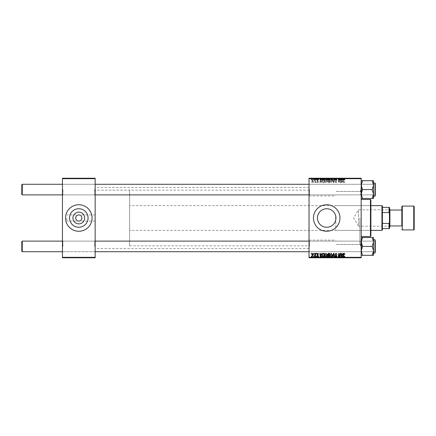 <?xml version="1.0" encoding="UTF-8"?>
<svg xmlns="http://www.w3.org/2000/svg" width="436" height="436" viewBox="0 0 436 436"><rect width="100%" height="100%" fill="white"/><g stroke="black" fill="none" stroke-linecap="round" stroke-linejoin="round"><path stroke-width="0.33" stroke-dasharray="2.18 1.64" d="M75.711 218A3.096 3.096 0 0 0 78.802 221.096A3.096 3.096 0 0 0 81.897 218A3.096 3.096 0 0 0 78.802 214.904A3.096 3.096 0 0 0 75.711 218M69.542 218A9.26 9.26 0 0 0 78.802 227.26A9.26 9.26 0 0 0 88.067 218A9.26 9.26 0 0 0 78.802 208.74A9.26 9.26 0 0 0 69.542 218M65.547 218A13.254 13.254 0 0 0 78.802 231.254A13.254 13.254 0 0 0 92.061 218A13.254 13.254 0 0 0 78.802 204.746A13.254 13.254 0 0 0 65.547 218M317.441 218A9.26 9.26 0 0 0 335.807 219.711L335.807 216.289A9.26 9.26 0 0 0 317.441 218M313.451 218A13.254 13.254 0 0 0 326.706 231.254A13.254 13.254 0 0 0 339.96 218A13.254 13.254 0 0 0 326.706 204.746A13.254 13.254 0 0 0 313.451 218M95.152 189.584L95.152 195.333L95.152 189.584M94.71 189.584L94.71 194.887L94.71 189.584M95.152 246.416L95.152 240.667L95.152 246.416M94.71 246.416L94.71 241.113L94.71 246.416M309.031 246.416L309.031 240.667L309.031 246.416M309.473 246.416L309.473 241.113L309.473 246.416M309.031 189.584L309.031 195.333L309.031 189.584M309.473 189.584L309.473 194.887L309.473 189.584M361.172 246.416L361.172 240.667L361.172 246.416M360.73 246.416L360.73 241.113L360.73 246.416M361.172 189.584L361.172 195.333L361.172 189.584M360.73 189.584L360.73 194.887L360.73 189.584M361.172 218L361.172 245.839L361.172 218M359.847 218L359.847 244.514L359.847 218M309.031 218L309.031 187.507L309.031 218M95.152 218L95.152 187.507L95.152 218M62.452 189.584L62.452 195.333L62.452 189.584M62.898 189.584L62.898 194.887L62.898 189.584M62.452 246.416L62.452 240.667L62.452 246.416M62.898 246.416L62.898 241.113L62.898 246.416M66.872 218L66.872 221.096L66.872 218M316.422 257.769L316.743 257.769L316.345 257.769L316.422 256.003L316.743 256.003L316.743 257.769M314.252 257.769L314.574 257.769L314.176 257.769L314.252 256.003L314.574 256.003L314.574 257.769L315.817 257.769L314.454 257.769L314.579 256.003L314.509 257.769M327.065 256.003L325.725 256.482L324.657 255.109L326.003 253.311L327.065 254.651L326.646 256.019L324.657 256.003L326.003 256.003L325.981 257.769L327.065 257.769L324.657 257.769L326.744 257.769L325.981 257.769L326.003 256.003L327.065 256.003L327.065 257.769M321.779 257.769L319.877 257.769L321.779 257.769L321.779 256.003L322.128 256.003L322.128 257.769L324.498 257.769L322.128 257.769L322.128 256.003L320.689 256.003L320.689 257.769M329.638 256.003L327.507 256.003L328.401 256.003L328.395 257.769L329.638 257.769L327.469 257.769L329.251 257.769L327.828 257.769L328.395 257.769L328.401 256.003L329.638 256.003L329.638 257.769M333.6 257.769L332.248 257.769L333.6 257.769L333.6 256.003L334.014 256.003L334.014 257.769M344.903 257.769L343.132 257.769L344.903 257.769L344.903 256.003L344.876 257.769M340.402 257.769L338.216 257.769L340.402 257.769L340.402 256.003L340.723 256.003L340.723 257.769M309.031 257.769L361.172 257.769L361.172 257.327L309.031 257.327L309.031 257.769M342.952 257.769L341.045 257.769L342.952 257.769L342.952 256.003L343.301 256.003L343.301 257.769M337.072 256.003L336.091 256.003L336.091 257.769L337.072 257.769L334.979 257.769L336.428 257.769L335.142 257.769L336.112 257.769L336.112 256.003L337.072 256.003L337.072 257.769M331.147 257.769L329.801 257.769L331.147 257.769L331.147 256.003L332.21 256.003L332.21 257.769M318.591 257.769L316.901 257.769L318.591 257.769L318.591 256.003L318.591 257.769M313.571 256.003L311.8 256.003L312.803 256.003L312.803 257.769L313.571 257.769L311.8 257.769L313.25 257.769L312.803 257.769L312.803 256.003L313.571 256.003L313.571 257.769M311.277 257.769L311.598 257.769L311.206 257.769L311.277 256.003L311.598 256.003L311.598 257.769M326.646 179.997L324.657 179.997L327.065 179.997L325.725 179.518L324.657 180.891L326.003 182.689L327.065 181.349L326.646 179.981L325.725 179.518L324.657 180.891L326.003 182.689L327.065 181.349L326.646 178.231L324.657 178.231L326.646 178.231M321.397 181.807L322.128 182.651L320.689 179.556L320.297 179.556L319.877 182.651L320.198 182.651L320.302 181.807L321.397 181.807L322.128 182.651L320.689 179.556L320.297 179.556L319.877 182.651L320.198 182.651L320.302 181.807L321.397 181.807M344.271 182.689L344.876 181.725L344.249 182.33L343.459 179.556L343.132 179.556L343.514 181.823L344.271 182.689L344.876 181.725L344.249 182.33L343.459 179.556L343.132 179.556L343.514 181.823L344.271 182.689M335.142 181.779L336.112 182.689L337.072 181.643L336.091 182.33L335.464 181.812L336.75 180.335L335.884 179.518L334.979 180.477L335.894 179.877L336.428 180.319L335.142 181.779L336.112 182.689L337.072 181.643L336.091 182.33L335.464 181.812L336.75 180.335L335.884 179.518L334.979 180.477L335.894 179.877L336.428 180.319L335.142 181.779M332.248 179.556L333.6 182.651L334.014 182.651L334.488 179.556L334.161 179.556L333.758 182.204L332.597 179.556L332.248 179.556L333.6 182.651L334.014 182.651L334.488 179.556L334.161 179.556L333.758 182.204L332.597 179.556L332.248 179.556M331.785 179.997L329.801 179.997L332.21 179.997L330.87 179.518L329.801 180.891L331.147 182.689L332.21 181.349L331.785 179.981L330.87 179.518L329.801 180.891L331.147 182.689L332.21 181.349L331.785 178.231L329.801 178.231L331.785 178.231M311.206 182.204L311.598 182.651L311.206 182.204M361.172 178.673L361.172 178.231L309.031 178.231L309.031 178.673L361.172 178.673L361.172 257.327M309.031 178.673L309.031 257.327M327.507 181.687L328.401 182.651L329.638 182.651L329.115 179.556L327.894 179.605L327.469 180.308L327.894 181.06L327.507 181.687L328.401 182.651L329.638 182.651L329.115 179.556L327.894 179.605L327.469 180.308L327.894 181.06L327.507 181.687M342.571 181.807L343.301 182.651L341.862 179.556L341.47 179.556L341.045 182.651L341.366 182.651L341.47 181.807L342.571 181.807L343.301 182.651L341.862 179.556L341.47 179.556L341.045 182.651L341.366 182.651L341.47 181.807L342.571 181.807M340.069 180.76L340.402 182.651L340.723 182.651L340.194 179.556L339.857 179.556L338.974 182.183L338.543 179.556L338.216 179.556L338.739 182.651L339.077 182.651L339.971 180.03L340.402 182.651L340.723 182.651L340.194 179.556L339.857 179.556L338.974 182.183L338.543 179.556L338.216 179.556L338.739 182.651L339.077 182.651L339.971 180.03L340.069 180.76M317.822 182.689L318.591 181.883L317.806 182.406L317.386 182.063L318.307 181L317.637 180.357L316.901 181.044L317.648 180.64L317.958 181.131L317.065 182.035L317.822 182.689L318.591 181.883L317.806 182.406L317.386 182.063L318.307 181L317.637 180.357L316.901 181.044L317.648 180.64L317.986 180.951L317.065 182.035L317.822 182.689M323.081 182.575L324.498 182.651L323.975 179.556L322.809 179.594L322.128 180.82L323.081 182.575L324.498 182.651L323.975 179.556L322.809 179.594L322.128 180.82L323.081 182.575M311.8 181.3L312.803 182.689L313.571 181.79L312.552 180.357L311.8 181.3L312.803 182.689L313.571 181.79L312.552 180.357L311.8 181.3M314.176 182.204L314.574 182.651L314.176 182.204M315.326 181.747L315.49 182.651L315.817 182.651L315.435 180.4L315.114 180.4L315.195 180.864L314.454 180.439L315.49 182.651L315.817 182.651L315.435 180.4L315.114 180.4L315.195 180.864L314.454 180.439L315.326 181.747M316.345 182.204L316.743 182.651L316.345 182.204M321.397 178.231L319.877 178.231L321.397 178.231L321.397 179.997L321.779 179.997L321.779 178.231M344.271 178.231L343.132 178.231L344.271 178.231L344.271 179.997L344.903 179.997L344.903 178.231M335.142 178.231L337.072 178.231L334.979 178.231L336.428 178.231L335.142 178.231L335.142 179.997L336.112 179.997L336.112 178.231L336.091 179.997L337.072 179.997L337.072 178.231M332.248 178.231L334.488 178.231L332.248 178.231L332.248 179.997L333.6 179.997L333.6 178.231M311.206 178.231L311.598 178.231L311.206 178.231L311.206 179.997L311.277 178.231M327.507 178.231L329.638 178.231L327.469 178.231L327.894 178.231L327.507 178.231L327.507 179.997L328.401 179.997L328.401 178.231L329.251 178.231L327.828 178.231L328.395 178.231L328.395 179.997L329.638 179.997L329.638 178.231M342.571 178.231L341.045 178.231L342.571 178.231L342.571 179.997L342.952 179.997L342.952 178.231M340.069 178.231L338.216 178.231L340.069 178.231L340.069 179.997L340.402 179.997L340.402 178.231M317.386 179.997L318.591 179.997L317.806 179.997L317.822 178.231L318.591 178.231L316.901 178.231L317.986 178.231L317.065 178.231L317.822 178.231L317.806 179.997L317.386 179.997L317.386 178.231M323.081 178.231L324.498 178.231L322.128 178.231L323.081 178.231L323.081 179.997L323.583 179.997L323.583 178.231M311.8 178.231L313.571 178.231L311.8 178.231L311.8 179.997L312.803 179.997L312.803 178.231L312.122 178.231L313.25 178.231L312.803 178.231L312.803 179.997L313.571 179.997L313.571 178.231M314.176 178.231L314.574 178.231L314.176 178.231L314.176 179.997L314.252 178.231M315.326 178.231L314.454 178.231L315.326 178.231L315.326 179.997L315.49 178.231M316.345 178.231L316.743 178.231L316.345 178.231L316.345 179.997L316.422 178.231M62.452 257.769L95.152 257.769L95.152 257.327L62.452 257.327L62.452 257.769M62.452 178.673L95.152 178.673L95.152 178.231L62.452 178.231L62.452 257.327M95.152 178.673L95.152 257.327M340.402 253.349L340.723 253.349L340.194 256.444L339.857 256.444L338.974 253.817L338.543 256.444L338.216 256.444L338.739 253.349L339.077 253.349L339.971 255.97L340.402 253.349M342.952 253.349L343.301 253.349L341.862 256.444L341.47 256.444L341.045 253.349L341.366 253.349L341.47 254.193L342.571 254.193L342.952 253.349M341.966 255.474L342.396 254.559L341.519 254.559L341.71 256.106L341.966 255.474M344.903 253.992L344.554 254.313L344.249 253.67L343.459 256.444L343.132 256.444L343.514 254.177L344.271 253.311L344.903 253.992M336.112 253.311L337.072 254.357L336.091 253.67L335.464 254.188L336.75 255.665L335.884 256.482L334.979 255.523L335.894 256.123L336.428 255.681L335.142 254.221L336.112 253.311M333.6 253.349L334.014 253.349L334.488 256.444L334.161 256.444L333.758 253.796L332.597 256.444L332.248 256.444L333.6 253.349M331.147 253.311L332.21 254.651L331.785 256.019L330.87 256.482L329.801 255.109L331.147 253.311M330.875 256.123L331.534 255.779L331.889 254.635L331.126 253.67L330.117 255.142L330.875 256.123M328.401 253.349L329.638 253.349L329.115 256.444L327.894 256.395L327.469 255.692L327.894 254.94L327.507 254.313L328.401 253.349M328.395 254.755L329.076 254.755L329.251 253.714L328.33 253.73L327.828 254.324L328.395 254.755M328.297 256.085L328.853 256.085L329.011 255.12L327.97 255.245L327.79 255.681L328.297 256.085M318.591 254.074L317.806 253.594L317.386 253.937L318.307 255L317.637 255.643L316.901 254.956L317.648 255.36L317.986 255.049L317.065 253.965L317.822 253.311L318.591 254.074M321.779 253.349L322.128 253.349L320.689 256.444L320.297 256.444L319.877 253.349L320.198 253.349L320.302 254.193L321.397 254.193L321.779 253.349M320.798 255.474L321.223 254.559L320.346 254.559L320.536 256.106L320.798 255.474M323.583 253.349L324.498 253.349L323.975 256.444L322.809 256.406L322.128 255.18L323.081 253.425L323.583 253.349M323.24 256.085L323.708 256.085L324.112 253.714L323.697 253.714C322.842 253.79 322.427 254.286 322.449 255.196L323.24 256.085M325.736 256.123L326.39 255.779L326.744 254.635L325.981 253.67L324.978 255.142L325.736 256.123M312.803 253.311L313.571 254.21L312.552 255.643L311.8 254.7L312.803 253.311M312.122 254.7L312.563 255.36L313.25 254.243L312.803 253.594L312.122 254.7M314.252 253.349L314.574 253.349L314.509 253.796L314.176 253.796L314.252 253.349M315.49 253.349L315.817 253.349L315.435 255.6L315.114 255.6L315.195 255.136L314.454 255.561L315.49 253.349M316.422 253.349L316.743 253.349L316.678 253.796L316.345 253.796L316.422 253.349M311.277 253.349L311.598 253.349L311.533 253.796L311.206 253.796L311.277 253.349M311.277 179.997L311.598 179.997L311.598 178.231M311.598 179.997L311.533 178.231M311.533 179.997L311.206 179.997M329.638 179.997L329.115 179.997L329.115 178.231M329.115 179.997L327.894 179.997L327.894 178.231L327.894 179.997L327.469 179.997L327.469 178.231M328.395 179.997L329.251 179.997L328.395 179.997M328.297 179.997L329.011 179.997L327.79 179.997L328.297 179.997L328.297 178.231L329.011 178.231L328.297 178.231M328.853 179.997L328.853 178.231M329.011 179.997L329.011 178.231M327.79 179.997L327.79 178.231M327.97 179.997L327.97 178.231M329.076 179.997L329.076 178.231M329.251 179.997L329.251 178.231M327.828 179.997L327.828 178.231M328.33 179.997L328.33 178.231L328.324 179.997M331.147 179.997L331.147 178.231M332.21 179.997L332.21 178.231M330.87 179.997L330.87 178.231L331.889 178.231L330.117 178.231L330.875 178.231L330.875 179.997L331.889 179.997L330.875 179.997M329.801 179.997L329.801 178.231M331.534 179.997L331.534 178.231M331.889 179.997L331.889 178.231M330.117 179.997L330.117 178.231M331.126 179.997L331.126 178.231M333.6 179.997L334.014 179.997L334.014 178.231M334.014 179.997L334.488 179.997L334.488 178.231M334.488 179.997L334.161 179.997L334.161 178.231M334.161 179.997L333.758 179.997L333.758 178.231M333.758 179.997L332.597 179.997L332.597 178.231M332.597 179.997L332.248 179.997M337.072 179.997L336.75 179.997L336.75 178.231L336.668 179.997L336.668 178.231M336.668 179.997L335.464 179.997L335.464 178.231M335.464 179.997L335.546 178.231M335.546 179.997L336.385 179.997L336.385 178.231M336.385 179.997L336.75 179.997L336.75 178.231M336.75 179.997L335.884 179.997L335.884 178.231L335.894 179.997L334.979 179.997L334.979 178.231L334.979 179.997L335.3 179.997L335.3 178.231L335.3 179.997L336.428 179.997L336.428 178.231M336.428 179.997L336.309 178.231M336.309 179.997L335.142 179.997M344.903 179.997L344.876 178.231M344.876 179.997L344.554 179.997L344.554 178.231M344.554 179.997L344.582 178.231M344.582 179.997L344.249 179.997L344.249 178.231M344.249 179.997L343.459 179.997L343.459 178.231M343.459 179.997L343.132 179.997L343.132 178.231M343.132 179.997L343.514 179.997L343.514 178.231M343.514 179.997L344.271 179.997M342.952 179.997L343.301 179.997L343.301 178.231M343.301 179.997L341.862 179.997L341.862 178.231M341.862 179.997L341.47 179.997L341.47 178.231L341.47 179.997L341.045 179.997L341.045 178.231M341.045 179.997L341.366 179.997L341.366 178.231M341.366 179.997L342.571 179.997M341.966 179.997L341.519 179.997L341.966 179.997L341.966 178.231L342.396 178.231L341.519 178.231L341.966 178.231M342.396 179.997L342.396 178.231M341.71 179.997L341.71 178.231M341.519 179.997L341.519 178.231M340.402 179.997L340.723 179.997L340.723 178.231M340.723 179.997L340.194 179.997L340.194 178.231M340.194 179.997L339.857 179.997L339.857 178.231M339.857 179.997L338.974 179.997L338.974 178.231M338.974 179.997L338.859 178.231M338.859 179.997L338.543 179.997L338.543 178.231M338.543 179.997L338.216 179.997L338.216 178.231M338.216 179.997L338.739 179.997L338.739 178.231M338.739 179.997L339.077 179.997L339.077 178.231M339.077 179.997L339.72 179.997L339.72 178.231M339.72 179.997L339.971 178.231M318.591 179.997L318.591 178.231L318.591 179.997M318.269 179.997L318.269 178.231M317.452 179.997L317.452 178.231M318.307 179.997L318.307 178.231M317.637 179.997L317.637 178.231M316.901 179.997L316.901 178.231M317.648 179.997L317.228 179.997L317.223 178.231L317.228 179.997L317.648 179.997L317.648 178.231M317.986 179.997L317.986 178.231M317.958 179.997L317.958 178.231M317.065 179.997L317.065 178.231M321.779 179.997L322.128 179.997L322.128 178.231L322.128 179.997L320.689 179.997L320.689 178.231M320.689 179.997L320.297 179.997L320.297 178.231L320.302 179.997L319.877 179.997L319.877 178.231M319.877 179.997L320.198 179.997L320.198 178.231M320.198 179.997L321.397 179.997M320.798 179.997L320.346 179.997L320.798 179.997L320.798 178.231L321.223 178.231L320.346 178.231L320.798 178.231M321.223 179.997L321.223 178.231M320.536 179.997L320.536 178.231M320.346 179.997L320.346 178.231M323.583 179.997L324.498 179.997L324.498 178.231M324.498 179.997L323.975 179.997L323.975 178.231M323.975 179.997L322.809 179.997L322.809 178.231M322.809 179.997L323.081 179.997M323.24 179.997L322.449 179.997L323.24 179.997L323.24 178.231L324.112 178.231L323.24 178.231M324.112 179.997L323.697 179.997L324.112 179.997L324.112 178.231M323.708 179.997L323.708 178.231L323.697 179.997M322.836 179.997L322.836 178.231M322.449 179.997L322.449 178.231M326.003 179.997L326.003 178.231L324.978 178.231L326.744 178.231L325.981 178.231L325.981 179.997L324.978 179.997L325.981 179.997M327.065 179.997L327.065 178.231M325.725 179.997L325.725 178.231M324.657 179.997L324.657 178.231M326.39 179.997L326.39 178.231M326.744 179.997L326.744 178.231M325.736 179.997L325.736 178.231M324.978 179.997L324.978 178.231M313.571 179.997L312.552 179.997L312.552 178.231L312.563 179.997L311.8 179.997M312.122 179.997L313.25 179.997L312.122 179.997L312.122 178.231M313.25 179.997L313.25 178.231M314.252 179.997L314.574 179.997L314.574 178.231L314.579 179.997L314.509 178.231M314.509 179.997L314.176 179.997M315.49 179.997L315.817 179.997L315.817 178.231M315.817 179.997L315.435 179.997L315.435 178.231M315.435 179.997L315.114 179.997L315.114 178.231M315.114 179.997L315.195 178.231M315.195 179.997L314.672 179.997L314.672 178.231M314.672 179.997L314.454 178.231M314.454 179.997L314.743 179.997L314.743 178.231M314.743 179.997L315.326 179.997M316.422 179.997L316.743 179.997L316.743 178.231M316.743 179.997L316.678 178.231M316.678 179.997L316.345 179.997M328.395 181.245L329.076 181.245L329.251 182.286L328.33 182.27L327.828 181.676L329.076 181.245L329.251 182.286L328.33 182.27L327.828 181.676L328.395 181.245M328.297 179.915L328.853 179.915L329.011 180.88L327.97 180.755L327.79 180.319L328.853 179.915L329.011 180.88L327.97 180.755L327.79 180.319L328.297 179.915M330.875 179.877L331.534 180.221L331.889 181.365L331.126 182.33L330.117 180.858L330.875 179.877L331.534 180.221L331.889 181.365L331.126 182.33L330.117 180.858L330.875 179.877M341.966 180.526L342.396 181.441L341.519 181.441L341.71 179.894L342.396 181.441L341.519 181.441L341.71 179.894L341.966 180.526M320.798 180.526L321.223 181.441L320.346 181.441L320.536 179.894L321.223 181.441L320.346 181.441L320.536 179.894L320.798 180.526M323.24 179.915L323.708 179.915L324.112 182.286L323.697 182.286C322.842 182.21 322.427 181.714 322.449 180.804L322.836 179.97L323.708 179.915L324.112 182.286L323.697 182.286C322.842 182.21 322.427 181.714 322.449 180.804L323.24 179.915M325.736 179.877L326.39 180.221L326.744 181.365L325.981 182.33L324.978 180.858L325.736 179.877L326.39 180.221L326.744 181.365L325.981 182.33L324.978 180.858L325.736 179.877M312.122 181.3L312.563 180.64L313.25 181.758L312.803 182.406L312.122 181.3L312.563 180.64L313.25 181.758L312.803 182.406L312.122 181.3M340.723 256.003L340.194 256.003L340.194 257.769M340.194 256.003L339.857 256.003L339.857 257.769M339.857 256.003L338.974 256.003L338.974 257.769M338.974 256.003L338.859 257.769M338.859 256.003L338.543 256.003L338.543 257.769M338.543 256.003L338.216 256.003L338.216 257.769M338.216 256.003L338.739 256.003L338.739 257.769M338.739 256.003L339.077 256.003L339.077 257.769M339.077 256.003L339.72 256.003L339.72 257.769M339.72 256.003L339.971 257.769M339.971 256.003L340.402 256.003M343.301 256.003L341.862 256.003L341.862 257.769M341.862 256.003L341.47 256.003L341.47 257.769L341.47 256.003L341.045 256.003L341.045 257.769M341.045 256.003L341.366 256.003L341.366 257.769M341.366 256.003L342.571 256.003L342.571 257.769M342.571 256.003L342.952 256.003M341.966 256.003L341.519 256.003L341.966 256.003L341.966 257.769L342.396 257.769L341.519 257.769L341.966 257.769M342.396 256.003L342.396 257.769M341.71 256.003L341.71 257.769M341.519 256.003L341.519 257.769M344.876 256.003L344.554 256.003L344.554 257.769M344.554 256.003L344.582 257.769M344.582 256.003L344.249 256.003L344.249 257.769M344.249 256.003L343.459 256.003L343.459 257.769M343.459 256.003L343.132 256.003L343.132 257.769M343.132 256.003L343.514 256.003L343.514 257.769M343.514 256.003L344.271 256.003L344.271 257.769M344.271 256.003L344.903 256.003M336.75 256.003L335.142 256.003L336.75 256.003L336.75 257.769M336.668 256.003L336.668 257.769M335.464 256.003L335.464 257.769M335.546 256.003L335.546 257.769M336.385 256.003L336.385 257.769M335.884 256.003L335.884 257.769L335.894 256.003L334.979 256.003L334.979 257.769L334.979 256.003L335.3 256.003L335.3 257.769L335.3 256.003L335.894 256.003M336.428 256.003L336.428 257.769M336.309 256.003L336.309 257.769M335.142 256.003L335.142 257.769M334.014 256.003L334.488 256.003L334.488 257.769M334.488 256.003L334.161 256.003L334.161 257.769M334.161 256.003L333.758 256.003L333.758 257.769M333.758 256.003L332.597 256.003L332.597 257.769M332.597 256.003L332.248 256.003L332.248 257.769M332.248 256.003L333.6 256.003M332.21 256.003L331.785 256.003L331.785 257.769M331.785 256.003L330.87 256.003L330.87 257.769L331.889 257.769L330.117 257.769L330.875 257.769L330.875 256.003L329.801 256.003L329.801 257.769M329.801 256.003L331.147 256.003M330.875 256.003L331.889 256.003L330.875 256.003M331.534 256.003L331.534 257.769M331.889 256.003L331.889 257.769M330.117 256.003L330.117 257.769M331.126 256.003L331.126 257.769M329.115 256.003L329.115 257.769M327.469 256.003L327.894 256.003L327.894 257.769L327.894 256.003L327.469 256.003L327.469 257.769M327.507 256.003L327.507 257.769M328.395 256.003L329.251 256.003L328.395 256.003M328.297 256.003L329.011 256.003L327.79 256.003L328.297 256.003L328.297 257.769L329.011 257.769L328.297 257.769M328.853 256.003L328.853 257.769M329.011 256.003L329.011 257.769M327.79 256.003L327.79 257.769M327.97 256.003L327.97 257.769M329.076 256.003L329.076 257.769M329.251 256.003L329.251 257.769M327.828 256.003L327.828 257.769M328.33 256.003L328.33 257.769L328.324 256.003M318.269 256.003L317.806 256.003L318.591 256.003L318.269 256.003L318.269 257.769M317.386 256.003L318.307 256.003L316.901 256.003L317.822 256.003L317.806 257.769L317.822 256.003L317.386 256.003L317.386 257.769M317.452 256.003L317.452 257.769M318.307 256.003L318.307 257.769M317.637 256.003L317.637 257.769M316.901 256.003L316.901 257.769M317.648 256.003L317.228 256.003L317.223 257.769L317.228 256.003L317.648 256.003L317.648 257.769M317.986 256.003L317.986 257.769M317.958 256.003L317.958 257.769M317.065 256.003L317.065 257.769M320.689 256.003L320.297 256.003L320.297 257.769L320.302 256.003L319.877 256.003L319.877 257.769M319.877 256.003L320.198 256.003L320.198 257.769M320.198 256.003L321.397 256.003L321.397 257.769M321.397 256.003L321.779 256.003M320.798 256.003L320.346 256.003L320.798 256.003L320.798 257.769L321.223 257.769L320.346 257.769L320.798 257.769M321.223 256.003L321.223 257.769M320.536 256.003L320.536 257.769M320.346 256.003L320.346 257.769M323.583 256.003L322.128 256.003L323.583 256.003L323.583 257.769M324.498 256.003L324.498 257.769M323.975 256.003L323.975 257.769M322.809 256.003L322.809 257.769M323.081 256.003L323.081 257.769M323.24 256.003L322.449 256.003L323.24 256.003L323.24 257.769L324.112 257.769L323.24 257.769M324.112 256.003L323.697 256.003L324.112 256.003L324.112 257.769M323.708 256.003L323.708 257.769L323.697 256.003M322.836 256.003L322.836 257.769M322.449 256.003L322.449 257.769M326.646 256.003L326.646 257.769M325.725 256.003L325.725 257.769M324.657 256.003L324.657 257.769M325.736 256.003L326.744 256.003L324.978 256.003L325.736 256.003L325.736 257.769M326.39 256.003L326.39 257.769M326.744 256.003L326.744 257.769M324.978 256.003L324.978 257.769M312.552 256.003L312.552 257.769L312.563 256.003L313.25 256.003L312.563 256.003M311.8 256.003L311.8 257.769M313.25 256.003L313.25 257.769M312.122 256.003L312.122 257.769M314.509 256.003L314.176 256.003L314.176 257.769M315.49 256.003L314.454 256.003L315.49 256.003L315.49 257.769M315.817 256.003L315.817 257.769M315.435 256.003L315.435 257.769M315.114 256.003L315.114 257.769M315.195 256.003L315.195 257.769M314.672 256.003L314.672 257.769M314.454 256.003L314.454 257.769M314.743 256.003L314.743 257.769M316.743 256.003L316.678 257.769M316.678 256.003L316.345 256.003L316.345 257.769M311.598 256.003L311.533 257.769M311.533 256.003L311.206 256.003L311.206 257.769M375.314 189.584L375.314 194.445L375.314 189.584M374.873 189.584L374.873 194.887L374.873 189.584M22.241 184.286L21.8 184.728L21.8 194.445L21.8 184.728L21.8 194.445L22.241 194.887L22.241 184.286L22.241 189.584L22.241 184.286L374.873 184.286L374.873 194.887L374.873 184.286L374.873 194.887L374.873 184.286L309.031 184.286M22.241 189.584L22.241 194.887L22.241 189.584M22.241 241.113L21.8 241.555L21.8 251.272L21.8 246.416L21.8 251.272L22.241 251.714L22.241 241.113L22.241 251.714L22.241 241.113L374.873 241.113L374.873 251.714L374.873 241.113L374.873 251.714L374.873 241.113L374.873 251.714L374.873 241.113L374.873 251.714L374.873 241.113L375.314 240.667L375.314 252.161L375.314 240.667L375.314 252.161L375.314 240.667L375.314 252.161L374.873 251.714L22.241 251.714M375.314 246.416L375.314 241.555L375.314 246.416M372.17 180.695L373.548 185.142L372.17 180.695L373.548 180.695L361.172 180.695L362.55 180.695L361.172 185.142L362.55 189.584L361.172 194.031L362.55 189.584L361.172 185.142L361.172 180.695L361.172 194.031L361.172 180.695L362.55 180.695L361.172 185.142L362.55 189.584L361.172 194.031L362.55 198.478L361.172 198.478L361.172 194.031L362.55 198.478L372.17 198.478L373.548 194.031L372.17 189.584L373.548 185.142L372.17 180.695L373.548 180.695L373.548 198.478L372.17 198.478L373.548 194.031L373.548 198.478L372.17 198.478L373.548 198.478L373.548 194.031L372.17 189.584L373.488 194.887M361.172 194.56L361.172 183.839L361.172 194.56M361.613 184.995L361.613 194.887L361.613 184.995M375.314 184.613L375.314 195.333L375.314 184.613M373.548 195.328L373.548 182.957L373.548 196.216L373.548 182.957L373.548 194.031L373.548 185.142L372.17 189.584L373.548 185.142L373.548 180.695L373.548 194.031M362.55 189.584L372.17 189.584M362.55 198.478L361.172 194.031L361.172 198.478L372.17 198.478L361.172 198.478L361.172 194.031L361.172 198.478M22.241 194.887L374.873 194.887L375.314 194.445L374.873 194.887L375.314 195.333L375.314 183.839L374.873 184.286L375.314 183.839M361.172 180.695L361.281 183.948M361.172 185.142L361.172 194.031L361.172 185.142M361.172 237.522L361.172 241.969L361.172 237.522L362.55 237.522L361.172 237.522L361.172 250.858L361.172 237.522L362.55 237.522L361.172 241.969L362.55 246.416L361.172 250.858L361.172 255.305L361.172 250.858L362.55 255.305L361.172 255.305L372.17 255.305L373.548 250.858L372.17 246.416L373.548 241.969L373.548 255.305L372.17 255.305L373.548 255.305L373.488 251.714M361.172 251.387L361.172 240.667L361.172 251.387M361.613 241.822L361.613 251.714L361.613 241.822M373.548 239.784L375.047 239.784L375.047 253.044L375.047 239.784L375.047 253.044L373.548 253.044L373.548 240.672M372.17 237.522L362.55 237.522L373.548 237.522L373.548 241.969L372.17 237.522L373.548 241.969L373.548 250.858L372.17 246.416L373.548 250.858L373.548 241.969L372.17 246.416L373.548 241.969L372.17 237.522L373.548 237.522L362.55 237.522L361.172 241.969L361.281 240.776M362.55 246.416L361.172 250.858L362.55 255.305L361.172 250.858L362.55 246.416L372.17 246.416L362.55 246.416L361.172 241.969L362.55 246.416L372.17 246.416M362.55 255.305L372.17 255.305L373.548 250.858L373.548 255.305L361.172 255.305L361.172 250.858L361.172 255.305M361.172 241.969L361.172 250.858L361.172 241.969M373.548 241.969L373.548 250.858M370.894 236.116L370.894 199.884M370.453 199.443L370.453 236.557M335.807 218L335.807 230.371L335.807 218M370.453 218L370.453 204.299L370.453 218M389.452 209.558L389.19 226.175L358.523 226.175L358.523 209.825L358.523 226.175L353.607 218L358.523 209.825L389.19 209.825L389.452 226.442L389.452 209.558L389.452 226.442M382.383 229.93L382.383 206.07M381.941 205.629L381.941 230.371M370.894 230.371L129.623 230.371L129.623 205.629L129.623 230.371M370.894 205.629L129.623 205.629M129.623 190.161L129.623 245.839L129.623 190.161L95.152 190.161L95.152 245.839L95.152 190.161L309.031 190.161M129.623 245.839L309.031 245.839M382.383 212.534L382.383 223.466L382.383 212.534L389.01 212.534L389.452 213.58L389.452 207.394L389.01 207.394L389.01 212.534M382.383 228.606L389.452 228.606L389.452 213.58M389.452 222.42L389.01 223.466L389.01 228.606M382.383 223.466L389.01 223.466M382.383 207.394L389.01 207.394M414.2 229.489L414.2 206.511M401.829 210.048L401.829 218M389.898 226.84L389.898 209.16M389.452 218L389.452 208.719L389.452 218M328.488 179.997L328.488 178.231M328.651 179.997L328.651 178.231M333.862 179.997L333.862 178.231M333.496 179.997L333.496 178.231M335.998 179.997L335.998 178.231M335.753 179.997L335.753 178.231M343.83 179.997L343.83 178.231M341.628 179.997L341.628 178.231M339.437 179.997L339.437 178.231M339.137 179.997L339.137 178.231M317.762 179.997L317.762 178.231M317.691 179.997L317.691 178.231M320.46 179.997L320.46 178.231M323.201 179.997L323.201 178.231M339.437 256.003L339.437 257.769M339.137 256.003L339.137 257.769M340.069 256.003L340.069 257.769M341.628 256.003L341.628 257.769M343.83 256.003L343.83 257.769M335.998 256.003L335.998 257.769M335.753 256.003L335.753 257.769M333.862 256.003L333.862 257.769M333.496 256.003L333.496 257.769M328.488 256.003L328.488 257.769M328.651 256.003L328.651 257.769M317.762 256.003L317.762 257.769M317.691 256.003L317.691 257.769M320.46 256.003L320.46 257.769M323.201 256.003L323.201 257.769M315.326 256.003L315.326 257.769M373.548 182.957L375.047 182.957L375.047 196.216L375.047 182.957L375.047 196.216L373.548 196.216M413.759 206.07L413.759 229.93M402.27 229.93L402.27 206.07M94.71 194.887L95.152 195.333L94.71 194.887L62.898 194.887L62.452 195.333L62.898 194.887L94.71 194.887M94.71 251.714L95.152 252.161L94.71 251.714L62.898 251.714L62.452 252.161L62.898 251.714L94.71 251.714M309.473 251.714L309.031 252.161L309.473 251.714L360.73 251.714L361.172 252.161L360.73 251.714L309.473 251.714M309.473 194.887L309.031 195.333L309.473 194.887L360.73 194.887L361.172 195.333L360.73 194.887L309.473 194.887M361.172 244.514L335.807 244.514L359.847 244.514L361.172 245.839M309.031 187.507L95.152 187.507M309.031 240.094L335.807 240.094M95.152 221.096L66.872 221.096M361.172 191.486L335.807 191.486L359.847 191.486L361.172 190.161M95.152 214.904L66.872 214.904M309.031 195.906L335.807 195.906M94.71 184.286L62.898 184.286L62.452 183.839L62.898 184.286L94.71 184.286L95.152 183.839L94.71 184.286M94.71 241.113L62.898 241.113L62.452 240.667L62.898 241.113L94.71 241.113L95.152 240.667L94.71 241.113M309.031 248.493L95.152 248.493M309.473 184.286L360.73 184.286L361.172 183.839L360.73 184.286L309.473 184.286L309.031 183.839L309.473 184.286M309.473 241.113L360.73 241.113L361.172 240.667L360.73 241.113L309.473 241.113L309.031 240.667L309.473 241.113M375.314 184.728L374.873 184.286L375.314 184.728M95.152 184.286L62.452 184.286M375.314 195.333L374.873 194.887L361.613 194.887L361.172 195.333L361.613 194.887L374.873 194.887L309.031 194.887M95.152 194.887L62.452 194.887M309.031 251.714L374.873 251.714L375.314 251.272L374.873 251.714L375.314 252.161M62.452 251.714L95.152 251.714M62.452 241.113L95.152 241.113M309.031 241.113L374.873 241.113L375.314 240.667M375.314 241.555L374.873 241.113L375.314 241.555M361.613 184.286L374.873 184.286L361.613 184.286L361.172 183.839L361.613 184.286M361.613 241.113L361.172 240.667L361.613 241.113L374.873 241.113L361.613 241.113M361.613 251.714L374.873 251.714L361.613 251.714L361.172 252.161L361.613 251.714M370.453 231.701L370.894 231.701M335.807 230.371L370.453 230.371M335.807 205.629L370.453 205.629M370.453 204.299L370.894 204.299"/><path stroke-width="0.65" d="M84.671 218A5.87 5.87 0 0 1 78.802 223.87A5.87 5.87 0 0 1 72.937 218A5.87 5.87 0 0 1 78.802 212.13A5.87 5.87 0 0 1 84.671 218M75.711 218A3.096 3.096 0 0 0 78.802 221.096A3.096 3.096 0 0 0 81.897 218A3.096 3.096 0 0 0 78.802 214.904A3.096 3.096 0 0 0 75.711 218M69.542 218A9.26 9.26 0 0 0 78.802 227.26A9.26 9.26 0 0 0 88.067 218A9.26 9.26 0 0 0 78.802 208.74A9.26 9.26 0 0 0 69.542 218M65.547 218A13.254 13.254 0 0 0 78.802 231.254A13.254 13.254 0 0 0 92.061 218A13.254 13.254 0 0 0 78.802 204.746A13.254 13.254 0 0 0 65.547 218M335.965 218L335.807 219.711L335.807 216.289L335.965 218A9.26 9.26 0 0 1 326.706 227.26A9.26 9.26 0 0 1 317.441 218A9.26 9.26 0 0 1 326.706 208.74A9.26 9.26 0 0 1 335.965 218M313.451 218A13.254 13.254 0 0 0 326.706 231.254A13.254 13.254 0 0 0 339.96 218A13.254 13.254 0 0 0 326.706 204.746A13.254 13.254 0 0 0 313.451 218M361.172 257.769L309.031 257.769L309.031 257.327L361.172 257.327L361.172 257.769M361.172 178.673L309.031 178.673L309.031 178.231L361.172 178.231L361.172 257.327M316.422 253.349L316.743 253.349L316.678 253.796L316.345 253.796L316.422 253.349M314.252 253.349L314.574 253.349L314.509 253.796L314.176 253.796L314.252 253.349M326.003 253.311L327.065 254.651L326.646 256.019L325.725 256.482L324.657 255.109L326.003 253.311M321.779 253.349L322.128 253.349L320.689 256.444L320.297 256.444L319.877 253.349L320.198 253.349L320.302 254.193L321.397 254.193L321.779 253.349M328.401 253.349L329.638 253.349L329.115 256.444L327.894 256.395L327.469 255.692L327.894 254.94L327.507 254.313L328.401 253.349M333.6 253.349L334.014 253.349L334.488 256.444L334.161 256.444L333.758 253.796L332.597 256.444L332.248 256.444L333.6 253.349M344.903 253.992L344.554 254.313L344.249 253.67L343.459 256.444L343.132 256.444L343.514 254.177L344.271 253.311L344.903 253.992M340.402 253.349L340.723 253.349L340.194 256.444L339.857 256.444L338.974 253.817L338.543 256.444L338.216 256.444L338.739 253.349L339.077 253.349L339.971 255.97L340.402 253.349M309.031 178.673L309.031 257.327M342.952 253.349L343.301 253.349L341.862 256.444L341.47 256.444L341.045 253.349L341.366 253.349L341.47 254.193L342.571 254.193L342.952 253.349M336.112 253.311L337.072 254.357L336.091 253.67L335.464 254.188L336.75 255.665L335.884 256.482L334.979 255.523L335.894 256.123L336.428 255.681L335.142 254.221L336.112 253.311M331.147 253.311L332.21 254.651L331.785 256.019L330.87 256.482L329.801 255.109L331.147 253.311M318.591 254.074L317.806 253.594L317.386 253.937L318.307 255L317.637 255.643L316.901 254.956L317.648 255.36L317.986 255.049L317.065 253.965L317.822 253.311L318.591 254.074M323.583 253.349L324.498 253.349L323.975 256.444L322.809 256.406L322.128 255.18L323.081 253.425L323.583 253.349M312.803 253.311L313.571 254.21L312.552 255.643L311.8 254.7L312.803 253.311M315.49 253.349L315.817 253.349L315.435 255.6L315.114 255.6L315.195 255.136L314.454 255.561L315.49 253.349M311.277 253.349L311.598 253.349L311.533 253.796L311.206 253.796L311.277 253.349M95.152 257.769L62.452 257.769L62.452 257.327L95.152 257.327L95.152 257.769M95.152 178.673L62.452 178.673L62.452 178.231L95.152 178.231L95.152 257.327M62.452 178.673L62.452 257.327M341.966 255.474L342.396 254.559L341.519 254.559L341.71 256.106L341.966 255.474M331.534 255.779L331.889 254.635L331.126 253.67L330.117 255.142L330.875 256.123L331.534 255.779M328.853 256.085L329.011 255.12L327.97 255.245L327.79 255.681L328.853 256.085M329.076 254.755L329.251 253.714L328.33 253.73L327.828 254.324L329.076 254.755M320.798 255.474L321.223 254.559L320.346 254.559L320.536 256.106L320.798 255.474M323.708 256.085L324.112 253.714L323.697 253.714C322.842 253.79 322.427 254.286 322.449 255.196L322.836 256.03L323.708 256.085M326.39 255.779L326.744 254.635L325.981 253.67L324.978 255.142L325.736 256.123L326.39 255.779M312.563 255.36L313.25 254.243L312.803 253.594L312.122 254.7L312.563 255.36M22.241 194.887L21.8 194.445L21.8 184.728L22.241 184.286L22.241 194.887L62.452 194.887M22.241 251.714L21.8 251.272L21.8 241.555L22.241 241.113L22.241 251.714L62.452 251.714M361.172 198.478L362.55 198.478L361.172 194.031L362.55 189.584L372.17 189.584L373.548 194.031L373.548 195.328M375.314 183.839L375.314 195.333M362.55 189.584L361.172 185.142L362.55 180.695L361.172 180.695M361.281 183.948L362.55 180.695L372.17 180.695L373.548 185.142L372.17 189.584M362.55 198.478L373.548 198.478L373.548 180.695L372.17 180.695M373.548 194.031L372.17 198.478L373.488 194.887M373.548 240.672L373.548 237.522L372.17 237.522L373.548 241.969L372.17 246.416L373.548 250.858L373.548 253.044L375.047 253.044L375.047 239.784L373.548 239.784M375.314 240.667L375.314 252.161M361.172 255.305L362.55 255.305L361.172 250.858L362.55 246.416L361.172 241.969L362.55 237.522L372.17 237.522M362.55 246.416L372.17 246.416M361.281 240.776L362.55 237.522L361.172 237.522M373.488 251.714L372.17 255.305L373.548 255.305L373.548 250.858L372.17 255.305L362.55 255.305M373.548 241.969L373.548 250.858M370.453 199.443L370.894 199.884L370.894 236.116L370.453 236.557L370.453 199.443L361.172 199.443M381.941 230.371L381.941 205.629L382.383 206.07L382.383 229.93L381.941 230.371L370.894 230.371M381.941 205.629L370.894 205.629M389.452 228.606L389.01 228.606L389.01 223.466L389.452 222.42L389.452 228.606M382.383 228.606L389.01 228.606M382.383 207.394L389.452 207.394L389.452 222.42M382.383 223.466L389.01 223.466M389.452 213.58L389.01 212.534L389.01 207.394M382.383 212.534L389.01 212.534M414.2 206.511L414.2 229.489L413.759 229.93L413.759 206.07L414.2 206.511M389.898 225.952L401.829 225.952L401.829 206.511L401.829 210.048L389.898 210.048M389.452 208.719L389.898 209.16L389.898 226.84L389.452 227.281M401.829 225.952L401.829 218M373.548 196.216L375.047 196.216L375.314 183.224L373.548 182.957M401.829 206.511L402.27 206.07L402.27 229.93L413.759 229.93M309.031 184.286L95.152 184.286M62.452 184.286L22.241 184.286M309.031 194.887L95.152 194.887M95.152 251.714L309.031 251.714M22.241 241.113L62.452 241.113M95.152 241.113L309.031 241.113M370.453 236.557L361.172 236.557M402.27 206.07L413.759 206.07M402.27 229.93L401.829 229.489"/></g></svg>
